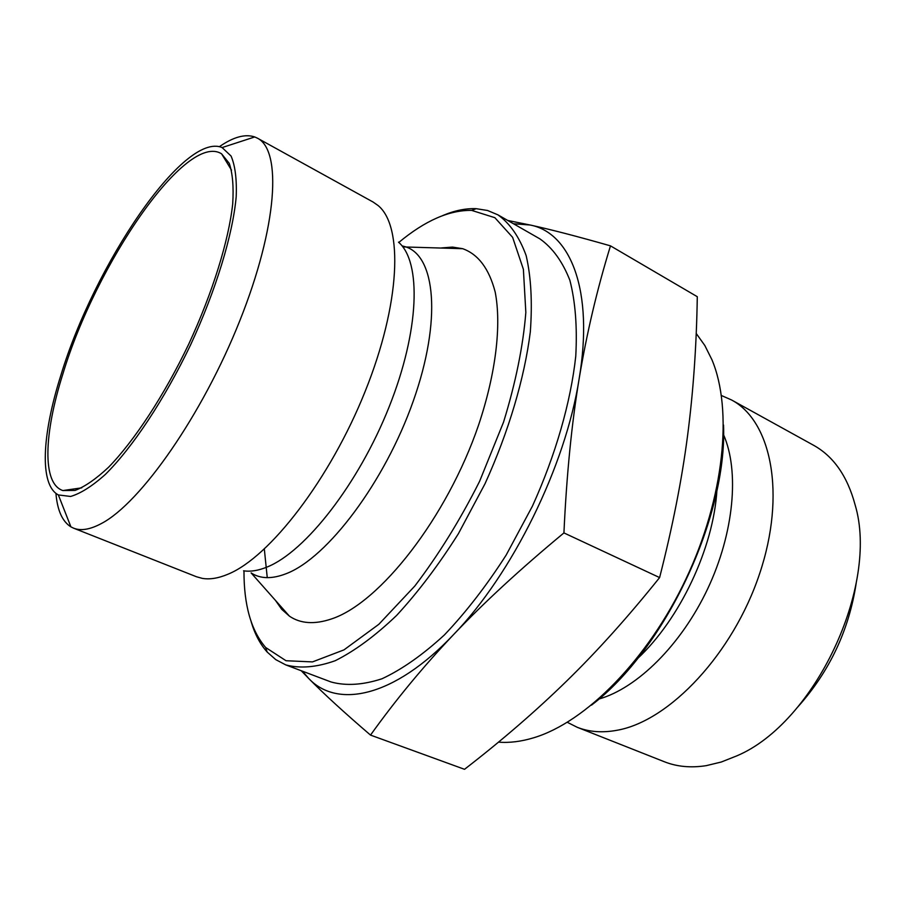 <?xml version="1.0" encoding="UTF-8"?>
<svg xmlns="http://www.w3.org/2000/svg" width="905" height="905" viewBox="0 0 905 905"><rect width="100%" height="100%" fill="white"/><g stroke="black" fill="none" stroke-linecap="round" stroke-linejoin="round"><path stroke-width="1.36" d="M62.886 373.912C95.817 264.181 186.475 131.383 221.589 153.839L229.27 163.375C232.63 173.308 233.773 186.826 232.698 203.942C228.671 240.787 212.63 292.62 188.738 344.126C164.212 395.327 134.426 440.678 108.577 467.24C96.054 478.949 84.9 486.675 75.104 490.408L62.864 490.555C41.935 483.677 43.892 433.744 62.886 373.912M370.518 735.098C344.285 712.597 323.639 693.683 308.594 678.354C337.339 709.067 394.354 697.235 453.416 634.767C512.388 573.974 565.591 465.928 579.155 378.72C571.666 423.721 566.587 475.125 563.928 532.909C520.398 568.985 483.564 602.945 453.416 634.767C423.099 666.759 395.474 700.199 370.518 735.098L464.525 769.307C501.823 740.482 535.805 711.138 566.451 681.25C596.961 651.555 628.013 616.995 659.609 577.582C672.539 526.925 681.85 479.718 687.529 435.961C693.275 391.989 696.533 345.563 697.291 296.704L610.479 245.855C597.13 289.215 586.689 333.493 579.155 378.72C593.974 290.516 570.58 232.698 530.183 225.017L513.474 223.75M507.75 220.469L530.183 225.017C550.715 229.497 577.481 236.443 610.479 245.855M302.53 671.216L308.594 678.354L301.218 670.729M659.609 577.582L563.928 532.909M696.205 333.447L704.803 345.461L711.941 359.749C732.993 409.694 724.339 497.603 686.137 578.6C647.969 659.609 585.659 722.224 533.735 737.767C521.19 741.568 509.447 743.028 498.485 742.134M591.474 705.153C664.847 649.654 727.394 516.959 723.525 425.033M398.8 242.45C424.999 220.662 449.299 209.983 471.686 210.401L494.865 217.686L512.626 237.348L523.384 269.305L525.839 312.44C523.124 346.106 515.692 382.679 503.531 422.171L479.627 481.256C460.159 519.956 438.529 554.901 414.773 586.078L378.81 624.326L343.979 649.881L312.485 661.906L286.014 660.729L265.64 647.482C251.07 630.48 243.852 604.936 243.977 570.863M251.183 621.814C254.848 634.156 260.188 644.247 267.201 652.075L275.799 659.655L285.776 664.904C300.109 668.727 316.58 667.336 335.189 660.729C354.771 650.944 375.258 635.842 396.65 615.411C418.11 592.119 438.699 564.867 458.416 533.667L485.001 483.779C508.734 431.538 524.448 378.403 530.319 331.864C532.457 302.361 531.077 276.941 526.156 255.617C519.413 237.065 510.001 223.467 497.931 214.847L487.546 210.492L476.211 208.682C465.713 208.252 454.536 210.548 442.681 215.582M497.931 214.847L539.946 238.909C552.559 247.823 562.537 261.602 569.867 280.256C575.376 301.614 577.345 326.943 575.761 356.231C570.716 402.363 555.693 454.785 532.423 506.144L506.155 555.093C486.551 585.648 465.951 612.278 444.366 634.971C422.782 654.824 401.99 669.428 382.012 678.761C362.962 684.983 345.981 686.058 331.072 681.985L285.776 664.904M441.538 247.936L452.511 247.088L462.681 248.694C478.27 254.271 489.107 268.728 495.193 292.055C501.562 324.974 495.997 373.007 478.621 424.954C446.98 517.66 379.704 603.364 331.253 619.02C314.431 624.631 300.494 623.681 289.442 616.169L281.738 609.348L275.414 600.332M267.258 577.65L264.328 549.086M721.398 395.496L731.5 399.942L813.538 445.249C833.528 456.324 847.385 476.188 855.101 504.82C879.479 585.75 814.681 723.197 736.738 755.89L721.285 762.021L706.183 765.664C690.877 768.04 676.929 766.727 664.338 761.739L577.198 727.281L567.333 722.314M797.972 706.76C829.58 671.374 848.981 630.219 856.175 583.318M731.5 399.942C771.343 420.904 786.388 494.187 759.555 573.894C733.016 653.614 669.7 720.753 617.549 730.177C602.651 733.016 589.2 732.043 577.198 727.281M60.816 375.462C94.12 265.075 183.953 131.316 222.11 147.572L231.069 156.045C235.176 165.626 236.884 179.201 236.194 196.781C232.743 234.893 216.024 290.03 190.548 344.975C164.371 399.591 132.481 447.579 105.285 474.492C92.152 486.211 80.59 493.53 70.601 496.46L58.35 494.933C39.209 484.865 42.003 434.739 60.816 375.462M55.929 493.349C57.343 510.33 62.332 521.495 70.918 526.868L73.565 528.158C80.896 531.088 90.183 529.538 101.428 523.509C140.626 503.09 202.437 414.875 239.87 320.562C277.53 226.205 282.043 150.309 257.405 138.16L254.735 136.949C245.131 133.736 233.332 136.994 219.338 146.712M73.565 528.158L196.487 576.757L202.256 578.363C209.745 579.675 218.331 578.284 228.026 574.2C269.781 557.175 330.031 479.277 365.19 391.322C400.564 303.345 403.381 225.933 378.03 205.48L373.12 202.053L257.405 138.16M243.581 570.806C250.561 571.881 258.468 570.591 267.314 566.937C305.46 551.62 358.55 483.813 389.014 407.171C419.649 330.529 421.606 261.76 398.494 242.178M289.442 616.169L251.126 572.933C260.38 578.962 272.134 579.189 286.399 573.6C327.474 557.876 384.851 481.924 413.28 401.017C441.979 320.065 435.554 255.187 404.942 246.635L402.035 245.877M637.595 658.546C679.915 619.156 713.457 548 716.918 490.284M598.872 699.045C637.131 688.298 681.284 644.812 707.699 588.77C734.125 532.717 739.566 470.996 723.514 434.638M231.522 170.14L221.589 153.839M81.755 487.84L62.864 490.555M265.64 647.482L267.201 652.075M471.686 210.401L476.211 208.682M58.35 494.933L70.918 526.868M222.11 147.572L254.735 136.949M462.681 248.694L402.838 246.907"/></g></svg>
